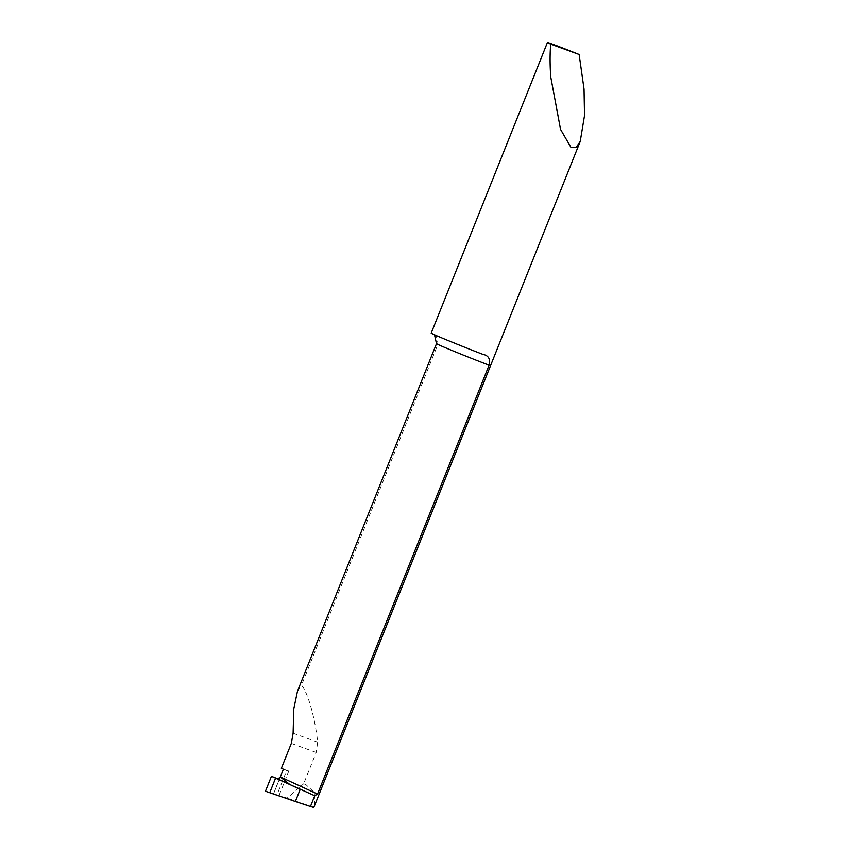 <?xml version="1.0" encoding="UTF-8"?>
<svg xmlns="http://www.w3.org/2000/svg" width="850" height="850" viewBox="0 0 850 850"><rect width="100%" height="100%" fill="white"/><g stroke="black" fill="none" stroke-linecap="round" stroke-linejoin="round"><path stroke-width="0.64" stroke-dasharray="4.25 3.19" d="M436.507 343.676A33.596 0.648 -158.2 0 1 437.994 344.069C437.272 337.036 435.381 333.487 432.321 333.434A33.596 0.648 21.8 0 0 431.194 333.168M314.521 805.768L315.01 793.039L305.873 784.603L303.663 783.817L316.2 752.473L317.666 742.178C315.159 718.048 307.923 692.527 301.527 685.249L437.994 344.069M283.411 769.207L286.758 770.429L276.962 794.92L273.562 793.836L295.354 801.539L265.466 791.244L273.562 793.836L279.692 778.079M276.962 794.92L287.109 798.097L303.663 783.817M313.756 807.5L287.109 798.097M297.479 691.252L301.527 685.249M280.319 776.964L273.562 793.836L280.319 776.964M281.361 768.357L288.819 771.077L279.044 795.515M286.758 770.429L288.819 771.077M432.321 333.434A41.65 0.797 21.8 0 0 482.832 354.344M291.337 743.41L316.2 752.473M293.123 733.231L317.666 742.178M483.129 354.45L434.52 334.815"/><path stroke-width="1.27" d="M579.148 54.485L550.715 44.115C549.876 53.922 549.897 64.876 550.768 76.978L560.554 129.402L570.966 147.358L576.119 147.486L580.242 141.419L584.534 115.547L584.056 89.112L579.148 54.485A33.596 0.648 21.8 0 0 547.442 42.5L431.194 333.168A33.596 0.648 21.8 0 0 445.74 339.575A33.596 0.648 21.8 0 0 482.832 354.344L483.129 354.45M482.832 354.344C488.559 355.491 490.641 359.114 489.09 365.213A33.596 0.648 -158.2 0 1 455.217 351.804A33.596 0.648 -158.2 0 1 436.507 343.676L434.52 334.815M547.442 42.5A33.596 0.648 21.8 0 0 550.715 44.115M317.56 794.07L314.776 795.77L271.447 776.294L277.961 778.961L280.319 776.964L317.56 794.07L489.09 365.213M314.776 795.77L310.462 806.544L313.756 807.5L314.521 805.768L580.242 141.419M271.447 776.294L265.466 791.244L295.354 801.539L300.188 789.469L295.354 801.539L310.462 806.544M314.627 795.706L289.839 784.539L300.188 789.469L289.839 784.539L280.309 776.964M277.961 778.961L289.839 784.539L280.319 776.964L283.411 769.207A33.596 0.648 -158.2 0 1 281.361 768.357L291.337 743.41L293.123 733.231L293.781 708.911L297.479 691.252L436.507 343.676M265.466 791.244L271.447 776.294L278.237 779.025L279.692 778.079M275.549 778.218L269.748 792.731"/></g></svg>
